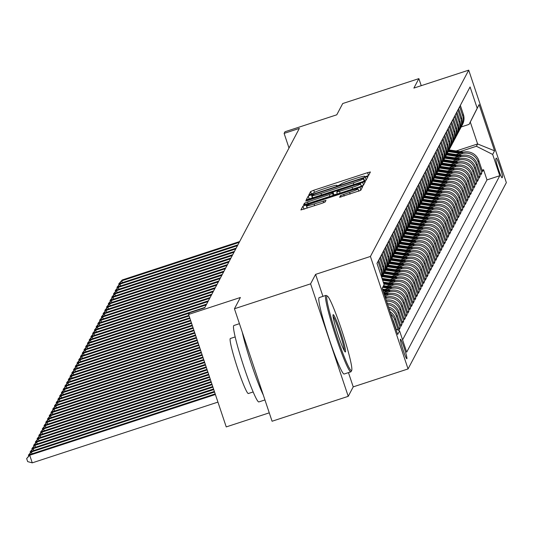 <?xml version="1.0" encoding="UTF-8"?>
<svg xmlns="http://www.w3.org/2000/svg" width="533" height="533" viewBox="0 0 533 533"><rect width="100%" height="100%" fill="white"/><g stroke="black" fill="none" stroke-linecap="round" stroke-linejoin="round"><path stroke-width="0.8" d="M366.384 176.336L368.596 175.43L370.408 171.972L367.583 172.652L313.764 190.254L310.606 191.56L308.787 195.005L313.211 193.179A10.1 0.813 -18.5 0 1 323.324 189.015L327.815 187.543A10.1 0.813 -18.5 0 1 336.849 185.371A10.1 0.813 -18.5 0 1 336.836 185.451L336.596 185.91L338.575 185.437L341.02 184.078A10.1 0.813 -18.5 0 1 351.134 179.914L355.618 178.448A10.1 0.813 -18.5 0 1 364.652 176.276A10.1 0.813 -18.5 0 1 364.639 176.35L364.405 176.816L366.384 176.336M406.906 358.702A10.294 0.859 71.9 0 0 404.334 348.309A10.294 0.859 71.9 0 0 400.45 339.188A10.294 0.859 71.9 0 0 400.39 339.241A10.294 0.859 71.9 0 0 402.961 349.635A10.294 0.859 71.9 0 0 406.846 358.756A10.294 0.859 71.9 0 0 406.906 358.702M339.634 197.257L360.714 190.361L362.726 186.523L359.908 187.203L302.924 206.111L300.912 209.949L321.972 203.3L325.13 202L325.996 200.348L314.13 203.986A8.448 0.68 -18.5 0 1 306.575 205.798A8.448 0.68 -18.5 0 1 315.043 202.254L350.474 190.667A8.448 0.68 -18.5 0 1 358.023 188.849A8.448 0.68 -18.5 0 1 349.561 192.393L340.494 195.624L339.648 197.297M421.237 85.68L418.871 78.624L342.719 103.535L336.769 114.808L284.988 131.751L284.116 133.397L299.346 128.413L204.699 307.794L189.468 312.778L188.602 314.423L226.239 426.913L269.265 412.842M322.945 296.368L315.589 274.382L310.592 283.849L234.44 308.76L240.39 297.487L188.602 314.423M315.589 274.382L370.422 256.446L468.714 70.149L506.35 182.639L408.058 368.936L370.422 256.446M418.871 78.624L413.881 88.085L468.714 70.149M362.853 181.613L366.018 180.314L368.03 176.503L365.205 177.156L311.385 194.765L308.227 196.064L306.209 199.902L362.853 181.613M365.378 181.526L363.366 185.337L360.201 186.637L303.557 204.925L304.423 203.266L307.588 201.967L332.572 193.526L333.145 192.42L330.327 193.099L307.601 200.535L305.622 201.008L307.841 200.082L365.378 181.526M310.592 283.849L348.236 396.332L272.077 421.243L234.44 308.76M390.862 314.15A12.865 12.779 27.8 0 1 394.766 319.907L395.466 318.587L399.177 329.68L400.216 327.708L398.684 328.208M389.043 308.727A12.865 12.779 27.8 0 1 396.505 316.615L397.198 315.296L400.916 326.389L401.955 324.417L400.423 324.917M387.671 304.623A12.865 12.779 27.8 0 1 398.244 313.317L398.937 312.005L402.648 323.098L403.694 321.126L402.155 321.626M386.552 301.272A12.865 12.779 27.8 0 1 399.977 310.026L400.676 308.714L404.387 319.807L405.426 317.835L403.894 318.334M385.625 298.507A12.865 12.779 27.8 0 1 401.715 306.735L402.408 305.422L406.119 316.515L407.165 314.543L405.633 315.043M384.806 296.055L387.198 295.269A12.865 12.779 27.8 0 1 403.454 303.444L404.147 302.131L407.858 313.224L408.904 311.252L407.365 311.752M385.466 293.117L388.937 291.977A12.865 12.779 27.8 0 1 405.187 300.152L405.886 298.84L409.597 309.933L410.637 307.961L409.104 308.46M387.205 289.825L390.669 288.686A12.865 12.779 27.8 0 1 406.926 296.861L407.618 295.549L411.329 306.642L412.375 304.669L410.836 305.169M388.937 286.534L392.408 285.395A12.865 12.779 27.8 0 1 408.664 293.57L409.357 292.257L413.068 303.35L414.114 301.378L412.575 301.878M390.676 283.243L394.147 282.104A12.865 12.779 27.8 0 1 410.397 290.278L411.09 288.966L414.807 300.059L415.847 298.087L414.314 298.587M392.415 279.945L395.879 278.812A12.865 12.779 27.8 0 1 412.136 286.987L412.828 285.675L416.54 296.768L417.586 294.796L416.046 295.295M394.147 276.654L397.618 275.521A12.865 12.779 27.8 0 1 413.875 283.696L414.567 282.383L418.278 293.476L419.318 291.504L417.785 292.004M395.886 273.362L399.357 272.23A12.865 12.779 27.8 0 1 415.607 280.405L416.3 279.092L420.017 290.185L421.057 288.213L419.524 288.713M397.625 270.071L401.089 268.938A12.865 12.779 27.8 0 1 417.346 277.113L418.039 275.801L421.75 286.894L422.796 284.922L421.257 285.421M399.357 266.78L402.828 265.647A12.865 12.779 27.8 0 1 419.078 273.822L419.777 272.503L423.488 283.603L424.528 281.631L422.995 282.13M401.096 263.489L404.567 262.356A12.865 12.779 27.8 0 1 420.817 270.531L421.51 269.212L425.227 280.311L426.267 278.339L424.734 278.839M402.835 260.197L406.299 259.065A12.865 12.779 27.8 0 1 422.556 267.24L423.249 265.92L426.96 277.02L428.006 275.048L426.467 275.548M404.567 256.906L408.038 255.773A12.865 12.779 27.8 0 1 424.288 263.948L424.988 262.629L428.699 273.729L429.738 271.757L428.206 272.256M406.306 253.615L409.777 252.482A12.865 12.779 27.8 0 1 426.027 260.657L426.72 259.338L430.437 270.438L431.477 268.465L429.944 268.965M408.045 250.323L411.509 249.191A12.865 12.779 27.8 0 1 427.766 257.366L428.459 256.047L432.17 267.146L433.216 265.168L431.677 265.674M409.777 247.032L413.248 245.9A12.865 12.779 27.8 0 1 429.498 254.074L430.198 252.755L433.909 263.855L434.948 261.876L433.416 262.383M411.516 243.741L414.987 242.608A12.865 12.779 27.8 0 1 431.237 250.783L431.93 249.464L435.648 260.564L436.687 258.585L435.155 259.091M413.255 240.45L416.719 239.317A12.865 12.779 27.8 0 1 432.976 247.492L433.669 246.173L437.38 257.272L438.426 255.294L436.887 255.8M414.987 237.158L418.458 236.026A12.865 12.779 27.8 0 1 434.708 244.201L435.408 242.881L439.119 253.981L440.158 252.002L438.626 252.509M416.726 233.867L420.191 232.734A12.865 12.779 27.8 0 1 436.447 240.909L437.14 239.59L440.858 250.69L441.897 248.711L440.365 249.217M418.465 230.576L421.929 229.443A12.865 12.779 27.8 0 1 438.186 237.618L438.879 236.299L442.59 247.399L443.636 245.42L442.097 245.926M420.197 227.285L423.668 226.152A12.865 12.779 27.8 0 1 439.918 234.327L440.618 233.008L444.329 244.107L445.368 242.129L443.836 242.635M421.936 223.993L425.401 222.861A12.865 12.779 27.8 0 1 441.657 231.036L442.35 229.716L446.068 240.816L447.107 238.837L445.575 239.344M423.675 220.702L427.14 219.569A12.865 12.779 27.8 0 1 443.396 227.744L444.089 226.425L447.8 237.525L448.846 235.546L447.307 236.052M425.407 217.411L428.878 216.278A12.865 12.779 27.8 0 1 445.128 224.453L445.828 223.134L449.539 234.234L450.578 232.255L449.046 232.761M427.146 214.119L430.611 212.987A12.865 12.779 27.8 0 1 446.867 221.162L447.56 219.843L451.278 230.942L452.317 228.963L450.785 229.47M428.885 210.828L432.35 209.696A12.865 12.779 27.8 0 1 448.606 217.87L449.299 216.551L453.01 227.651L454.056 225.672L452.517 226.172M430.617 207.537L434.089 206.404A12.865 12.779 27.8 0 1 450.338 214.579L451.038 213.26L454.749 224.36L455.788 222.381L454.256 222.881M432.356 204.246L435.821 203.113A12.865 12.779 27.8 0 1 452.077 211.288L452.77 209.969L456.488 221.062L457.527 219.09L455.995 219.589M434.095 200.954L437.56 199.815A12.865 12.779 27.8 0 1 453.816 207.99L454.509 206.677L458.22 217.77L459.266 215.798L457.727 216.298M435.827 197.663L439.299 196.524A12.865 12.779 27.8 0 1 455.548 204.699L456.248 203.386L459.959 214.479L460.998 212.507L459.466 213.007M437.566 194.372L441.031 193.232A12.865 12.779 27.8 0 1 457.287 201.407L457.98 200.095L461.691 211.188L462.737 209.216L461.205 209.716M439.305 191.081L442.77 189.941A12.865 12.779 27.8 0 1 459.026 198.116L459.719 196.804L463.43 207.897L464.476 205.925L462.937 206.424M441.038 187.789L444.509 186.65A12.865 12.779 27.8 0 1 460.759 194.825L461.458 193.512L465.169 204.605L466.208 202.633L464.676 203.133M442.776 184.498L446.241 183.359A12.865 12.779 27.8 0 1 462.497 191.534L463.19 190.221L466.901 201.314L467.947 199.342L466.415 199.842M444.509 181.207L447.98 180.067A12.865 12.779 27.8 0 1 464.236 188.242L464.929 186.93L468.64 198.023L469.686 196.051L468.147 196.55M446.248 177.915L449.719 176.776A12.865 12.779 27.8 0 1 465.969 184.951L466.661 183.638L470.379 194.732L471.419 192.759L469.886 193.259M447.986 174.624L451.451 173.485A12.865 12.779 27.8 0 1 467.707 181.66L468.4 180.347L472.111 191.44L473.157 189.468L471.618 189.968M449.719 171.326L453.19 170.194A12.865 12.779 27.8 0 1 469.446 178.368L470.139 177.056L473.85 188.149L474.89 186.177L473.357 186.677M451.458 168.035L454.929 166.902A12.865 12.779 27.8 0 1 471.179 175.077L471.872 173.765L475.589 184.858L476.629 182.886L475.096 183.385M453.197 164.744L456.661 163.611A12.865 12.779 27.8 0 1 472.918 171.786L473.61 170.473L477.321 181.566L478.368 179.594L476.828 180.094M454.929 161.452L458.4 160.32A12.865 12.779 27.8 0 1 474.656 168.495L475.349 167.182L479.06 178.275L480.1 176.303L478.567 176.803M456.668 158.161L460.139 157.028A12.865 12.779 27.8 0 1 476.389 165.203L477.082 163.884L480.799 174.984L481.839 173.012L478.128 161.912A12.865 12.779 -152.2 0 0 461.871 153.737L458.407 154.87M480.306 173.511L481.839 173.012M402.408 305.422A12.865 12.779 -152.2 0 0 386.159 297.247L385.299 297.527M404.147 302.131A12.865 12.779 -152.2 0 0 387.891 293.956L384.48 295.069M405.886 298.84A12.865 12.779 -152.2 0 0 389.63 290.665L383.653 292.617M407.618 295.549A12.865 12.779 -152.2 0 0 391.369 287.374L384.919 289.479M409.357 292.257A12.865 12.779 -152.2 0 0 393.101 284.082L386.652 286.188M411.09 288.966A12.865 12.779 -152.2 0 0 394.84 280.791L388.39 282.896M412.828 285.675A12.865 12.779 -152.2 0 0 396.579 277.5L390.129 279.605M414.567 282.383A12.865 12.779 -152.2 0 0 398.311 274.209L391.862 276.314M416.3 279.092A12.865 12.779 -152.2 0 0 400.05 270.917L393.601 273.023M418.039 275.801A12.865 12.779 -152.2 0 0 401.789 267.626L395.339 269.731M419.777 272.503A12.865 12.779 -152.2 0 0 403.521 264.328L397.072 266.44M421.51 269.212A12.865 12.779 -152.2 0 0 405.26 261.037L398.811 263.149M423.249 265.92A12.865 12.779 -152.2 0 0 406.992 257.745L400.55 259.857M424.988 262.629A12.865 12.779 -152.2 0 0 408.731 254.454L402.282 256.566M426.72 259.338A12.865 12.779 -152.2 0 0 410.47 251.163L404.021 253.275M428.459 256.047A12.865 12.779 -152.2 0 0 412.202 247.872L405.76 249.984M430.198 252.755A12.865 12.779 -152.2 0 0 413.941 244.58L407.492 246.692M431.93 249.464A12.865 12.779 -152.2 0 0 415.68 241.289L409.231 243.401M433.669 246.173A12.865 12.779 -152.2 0 0 417.412 237.998L410.97 240.11M435.408 242.881A12.865 12.779 -152.2 0 0 419.151 234.707L412.702 236.819M437.14 239.59A12.865 12.779 -152.2 0 0 420.89 231.415L414.441 233.527M438.879 236.299A12.865 12.779 -152.2 0 0 422.622 228.124L416.18 230.236M440.618 233.008A12.865 12.779 -152.2 0 0 424.361 224.833L417.912 226.945M442.35 229.716A12.865 12.779 -152.2 0 0 426.1 221.541L419.651 223.653M444.089 226.425A12.865 12.779 -152.2 0 0 427.832 218.25L421.39 220.362M445.828 223.134A12.865 12.779 -152.2 0 0 429.571 214.959L423.122 217.071M447.56 219.843A12.865 12.779 -152.2 0 0 431.31 211.668L424.861 213.78M449.299 216.551A12.865 12.779 -152.2 0 0 433.043 208.376L426.6 210.488M451.038 213.26A12.865 12.779 -152.2 0 0 434.781 205.085L428.332 207.197M452.77 209.969A12.865 12.779 -152.2 0 0 436.52 201.794L430.071 203.906M454.509 206.677A12.865 12.779 -152.2 0 0 438.253 198.503L431.803 200.608M456.248 203.386A12.865 12.779 -152.2 0 0 439.991 195.211L433.542 197.317M457.98 200.095A12.865 12.779 -152.2 0 0 441.73 191.92L435.281 194.025M459.719 196.804A12.865 12.779 -152.2 0 0 443.463 188.629L437.013 190.734M461.458 193.512A12.865 12.779 -152.2 0 0 445.202 185.337L438.752 187.443M463.19 190.221A12.865 12.779 -152.2 0 0 446.94 182.046L440.491 184.151M464.929 186.93A12.865 12.779 -152.2 0 0 448.673 178.755L442.223 180.86M466.661 183.638A12.865 12.779 -152.2 0 0 450.412 175.464L443.962 177.569M468.4 180.347A12.865 12.779 -152.2 0 0 452.151 172.172L445.701 174.278M470.139 177.056A12.865 12.779 -152.2 0 0 453.883 168.881L447.434 170.986M471.872 173.765A12.865 12.779 -152.2 0 0 455.622 165.59L449.172 167.695M473.61 170.473A12.865 12.779 -152.2 0 0 457.361 162.298L450.911 164.404M475.349 167.182A12.865 12.779 -152.2 0 0 459.093 159.007L452.644 161.113M477.082 163.884A12.865 12.779 -152.2 0 0 460.832 155.709L454.382 157.821M496.203 158.154L495.817 158.881A9.967 0.833 71.9 0 0 498.308 168.941A9.967 0.833 71.9 0 0 502.073 177.782A9.967 0.833 71.9 0 0 502.126 177.729L502.506 177.003A9.967 0.833 71.9 0 0 500.021 166.936A9.967 0.833 71.9 0 0 496.256 158.101A9.967 0.833 71.9 0 0 496.203 158.154M395.819 328.974L399.577 330.86L406.692 352.14L499.781 175.717L492.659 154.437L476.402 146.262L460.139 151.579M399.577 330.86L397.665 334.477L382.201 288.266L384.113 284.649L376.991 263.369L470.073 86.946L477.195 108.226L479.107 104.601L494.571 150.812L492.659 154.437M402.588 339.861L486.982 179.901L483.578 169.721L482.532 171.693L478.821 160.593A12.865 12.779 -152.2 0 0 462.571 152.418L456.121 154.53M461.292 126.654A12.865 12.779 -152.2 0 0 462.664 115.701L459.653 106.7M461.858 125.688L462.551 124.376A12.865 12.779 -152.2 0 0 463.357 114.382L460.345 105.381M378.03 261.397L381.042 270.398A12.865 12.779 27.8 0 1 381.488 276.8M381.675 277.367A12.865 12.779 -152.2 0 0 381.735 269.085L378.723 260.077M379.769 258.105L382.781 267.106A12.865 12.779 27.8 0 1 381.735 277.533M381.974 277.1L382.667 275.781A12.865 12.779 -152.2 0 0 383.474 265.794L380.462 256.786M381.501 254.814L384.52 263.815A12.865 12.779 27.8 0 1 383.147 274.775M383.707 273.809L384.406 272.49A12.865 12.779 -152.2 0 0 385.212 262.502L382.201 253.495M383.24 251.523L386.252 260.524A12.865 12.779 27.8 0 1 384.879 271.477M385.446 270.517L386.139 269.198A12.865 12.779 -152.2 0 0 386.945 259.211L383.933 250.204M384.979 248.231L387.991 257.232A12.865 12.779 27.8 0 1 386.618 268.186M387.185 267.226L387.877 265.907A12.865 12.779 -152.2 0 0 388.684 255.92L385.672 246.912M386.711 244.94L389.723 253.941A12.865 12.779 27.8 0 1 388.357 264.894M388.917 263.935L389.616 262.616A12.865 12.779 -152.2 0 0 390.423 252.629L387.411 243.621M388.45 241.649L391.462 250.65A12.865 12.779 27.8 0 1 390.089 261.603M390.656 260.644L391.349 259.324A12.865 12.779 -152.2 0 0 392.155 249.337L389.143 240.33M390.189 238.358L393.201 247.359A12.865 12.779 27.8 0 1 391.828 258.312M392.395 257.352L393.087 256.033A12.865 12.779 -152.2 0 0 393.894 246.046L390.882 237.038M391.922 235.066L394.933 244.067A12.865 12.779 27.8 0 1 393.567 255.021M394.127 254.061L394.826 252.742A12.865 12.779 -152.2 0 0 395.633 242.755L392.621 233.747M393.66 231.775L396.672 240.776A12.865 12.779 27.8 0 1 395.299 251.729M395.866 250.77L396.559 249.451A12.865 12.779 -152.2 0 0 397.365 239.464L394.353 230.456M395.399 228.484L398.411 237.485A12.865 12.779 27.8 0 1 397.038 248.438M397.605 247.479L398.298 246.159A12.865 12.779 -152.2 0 0 399.104 236.172L396.092 227.165M397.132 225.192L400.143 234.194A12.865 12.779 27.8 0 1 398.777 245.147M399.337 244.181L400.036 242.868A12.865 12.779 -152.2 0 0 400.843 232.881L397.831 223.873M398.871 221.901L401.882 230.902A12.865 12.779 27.8 0 1 400.51 241.855M401.076 240.889L401.769 239.577A12.865 12.779 -152.2 0 0 402.575 229.583L399.563 220.582M400.609 218.61L403.621 227.611A12.865 12.779 27.8 0 1 402.248 238.564M402.815 237.598L403.508 236.286A12.865 12.779 -152.2 0 0 404.314 226.292L401.302 217.291M402.342 215.319L405.353 224.32A12.865 12.779 27.8 0 1 403.987 235.273M404.547 234.307L405.247 232.994A12.865 12.779 -152.2 0 0 406.053 223.001L403.035 213.999M404.081 212.027L407.092 221.028A12.865 12.779 27.8 0 1 405.72 231.982M406.286 231.016L406.979 229.703A12.865 12.779 -152.2 0 0 407.785 219.709L404.774 210.708M405.82 208.736L408.831 217.737A12.865 12.779 27.8 0 1 407.459 228.69M408.025 227.724L408.718 226.412A12.865 12.779 -152.2 0 0 409.524 216.418L406.512 207.417M407.552 205.445L410.563 214.446A12.865 12.779 27.8 0 1 409.197 225.399M409.757 224.433L410.457 223.12A12.865 12.779 -152.2 0 0 411.263 213.127L408.245 204.126M409.291 202.147L412.302 211.155A12.865 12.779 27.8 0 1 410.93 222.108M411.496 221.142L412.189 219.829A12.865 12.779 -152.2 0 0 412.995 209.835L409.984 200.834M411.023 198.856L414.041 207.863A12.865 12.779 27.8 0 1 412.669 218.816M413.235 217.85L413.928 216.538A12.865 12.779 -152.2 0 0 414.734 206.544L411.723 197.543M412.762 195.564L415.773 204.572A12.865 12.779 27.8 0 1 414.408 215.525M414.967 214.559L415.667 213.247A12.865 12.779 -152.2 0 0 416.473 203.253L413.455 194.252M414.501 192.273L417.512 201.281A12.865 12.779 27.8 0 1 416.14 212.234M416.706 211.268L417.399 209.955A12.865 12.779 -152.2 0 0 418.205 199.962L415.194 190.961M416.233 188.982L419.251 197.99A12.865 12.779 27.8 0 1 417.879 208.943M418.445 207.977L419.138 206.664A12.865 12.779 -152.2 0 0 419.944 196.67L416.933 187.669M417.972 185.691L420.983 194.698A12.865 12.779 27.8 0 1 419.618 205.651M420.177 204.685L420.877 203.366A12.865 12.779 -152.2 0 0 421.683 193.379L418.665 184.378M419.711 182.399L422.722 191.407A12.865 12.779 27.8 0 1 421.35 202.36M421.916 201.394L422.609 200.075A12.865 12.779 -152.2 0 0 423.415 190.088L420.404 181.087M421.443 179.108L424.461 188.116A12.865 12.779 27.8 0 1 423.089 199.069M423.655 198.103L424.348 196.784A12.865 12.779 -152.2 0 0 425.154 186.797L422.143 177.795M423.182 175.817L426.193 184.824A12.865 12.779 27.8 0 1 424.828 195.778M425.387 194.811L426.08 193.492A12.865 12.779 -152.2 0 0 426.893 183.505L423.875 174.504M424.921 172.525L427.932 181.533A12.865 12.779 27.8 0 1 426.56 192.486M427.126 191.52L427.819 190.201A12.865 12.779 -152.2 0 0 428.625 180.214L425.614 171.213M426.653 169.234L429.671 178.242A12.865 12.779 27.8 0 1 428.299 189.195M428.865 188.229L429.558 186.91A12.865 12.779 -152.2 0 0 430.364 176.923L427.353 167.922M428.392 165.943L431.404 174.951A12.865 12.779 27.8 0 1 430.031 185.904M430.597 184.938L431.29 183.619A12.865 12.779 -152.2 0 0 432.103 173.631L429.085 164.63M430.131 162.652L433.142 171.659A12.865 12.779 27.8 0 1 431.77 182.612M432.336 181.646L433.029 180.327A12.865 12.779 -152.2 0 0 433.835 170.34L430.824 161.339M431.863 159.36L434.881 168.368A12.865 12.779 27.8 0 1 433.509 179.321M434.075 178.355L434.768 177.036A12.865 12.779 -152.2 0 0 435.574 167.049L432.563 158.041M433.602 156.069L436.614 165.077A12.865 12.779 27.8 0 1 435.241 176.03M435.807 175.064L436.5 173.745A12.865 12.779 -152.2 0 0 437.307 163.758L434.295 154.75M435.341 152.778L438.353 161.779A12.865 12.779 27.8 0 1 436.98 172.739M437.546 171.773L438.239 170.453A12.865 12.779 -152.2 0 0 439.045 160.466L436.034 151.459M437.073 149.487L440.091 158.488A12.865 12.779 27.8 0 1 438.719 169.447M439.279 168.481L439.978 167.162A12.865 12.779 -152.2 0 0 440.784 157.175L437.773 148.167M438.812 146.195L441.824 155.196A12.865 12.779 27.8 0 1 440.451 166.156M441.018 165.19L441.71 163.871A12.865 12.779 -152.2 0 0 442.517 153.884L439.505 144.876M440.551 142.904L443.563 151.905A12.865 12.779 27.8 0 1 442.19 162.858M442.756 161.899L443.449 160.58A12.865 12.779 -152.2 0 0 444.255 150.592L441.244 141.585M442.283 139.613L445.295 148.614A12.865 12.779 27.8 0 1 443.929 159.567M444.489 158.607L445.188 157.288A12.865 12.779 -152.2 0 0 445.994 147.301L442.983 138.294M444.022 136.321L447.034 145.322A12.865 12.779 27.8 0 1 445.661 156.276M446.228 155.316L446.92 153.997A12.865 12.779 -152.2 0 0 447.727 144.01L444.715 135.002M445.761 133.03L448.773 142.031A12.865 12.779 27.8 0 1 447.4 152.984M447.967 152.025L448.659 150.706A12.865 12.779 -152.2 0 0 449.466 140.719L446.454 131.711M447.493 129.739L450.505 138.74A12.865 12.779 27.8 0 1 449.139 149.693M449.699 148.734L450.398 147.414A12.865 12.779 -152.2 0 0 451.204 137.427L448.193 128.42M449.232 126.448L452.244 135.449A12.865 12.779 27.8 0 1 450.871 146.402M451.438 145.442L452.131 144.123A12.865 12.779 -152.2 0 0 452.937 134.136L449.925 125.128M450.971 123.156L453.983 132.157A12.865 12.779 27.8 0 1 452.61 143.111M453.177 142.151L453.869 140.832A12.865 12.779 -152.2 0 0 454.676 130.845L451.664 121.837M452.704 119.865L455.715 128.866A12.865 12.779 27.8 0 1 454.349 139.819M454.909 138.853L455.608 137.541A12.865 12.779 -152.2 0 0 456.415 127.554L453.403 118.546M454.442 116.574L457.454 125.575A12.865 12.779 27.8 0 1 456.081 136.528M456.648 135.562L457.341 134.249A12.865 12.779 -152.2 0 0 458.147 124.262L455.135 115.255M456.181 113.282L459.193 122.284A12.865 12.779 27.8 0 1 457.82 133.237M458.387 132.271L459.08 130.958A12.865 12.779 -152.2 0 0 459.886 120.964L456.874 111.963M457.914 109.991L460.925 118.992A12.865 12.779 27.8 0 1 459.559 129.945M460.119 128.979L460.818 127.667A12.865 12.779 -152.2 0 0 461.625 117.673L458.607 108.672M476.389 165.203L480.1 176.303M474.656 168.495L478.368 179.594M472.918 171.786L476.629 182.886M471.179 175.077L474.89 186.177M469.446 178.368L473.157 189.468M467.707 181.66L471.419 192.759M465.969 184.951L469.686 196.051M464.236 188.242L467.947 199.342M462.497 191.534L466.208 202.633M460.759 194.825L464.476 205.925M459.026 198.116L462.737 209.216M457.287 201.407L460.998 212.507M455.548 204.699L459.266 215.798M453.816 207.99L457.527 219.09M452.077 211.288L455.788 222.381M450.338 214.579L454.056 225.672M448.606 217.87L452.317 228.963M446.867 221.162L450.578 232.255M445.128 224.453L448.846 235.546M443.396 227.744L447.107 238.837M441.657 231.036L445.368 242.129M439.918 234.327L443.636 245.42M438.186 237.618L441.897 248.711M436.447 240.909L440.158 252.002M434.708 244.201L438.426 255.294M432.976 247.492L436.687 258.585M431.237 250.783L434.948 261.876M429.498 254.074L433.216 265.168M427.766 257.366L431.477 268.465M426.027 260.657L429.738 271.757M424.288 263.948L428.006 275.048M422.556 267.24L426.267 278.339M420.817 270.531L424.528 281.631M419.078 273.822L422.796 284.922M417.346 277.113L421.057 288.213M415.607 280.405L419.318 291.504M413.875 283.696L417.586 294.796M412.136 286.987L415.847 298.087M410.397 290.278L414.114 301.378M408.664 293.57L412.375 304.669M406.926 296.861L410.637 307.961M405.187 300.152L408.904 311.252M403.454 303.444L407.165 314.543M401.715 306.735L405.426 317.835M399.977 310.026L403.694 321.126M398.244 313.317L401.955 324.417M396.505 316.615L400.216 327.708M394.766 319.907L398.204 330.167M396.159 329.141L393.727 321.879A12.865 12.779 -152.2 0 0 392.654 319.5M476.402 146.262L477.621 143.957L470.293 122.07L469.08 124.369L477.195 108.226M456.141 150.986L477.621 143.957L494.571 150.812M461.158 126.961L469.08 124.369M348.236 396.332L353.226 386.871L408.058 368.936M284.116 133.397L289.006 148.007M482.039 170.22L483.578 169.721M486.982 179.901L499.781 175.717M400.676 308.714A12.865 12.779 -152.2 0 0 386.159 300.099M398.937 312.005A12.865 12.779 -152.2 0 0 387.198 303.204M397.198 315.296A12.865 12.779 -152.2 0 0 388.457 306.975M395.466 318.587A12.865 12.779 -152.2 0 0 390.056 311.738M384.113 284.649L382.241 288.38M470.293 122.07L479.107 104.601M353.226 386.871L348.455 372.62M312.678 197.716L309.213 199.162M366.044 180.254L364.505 180.76M364.592 181L363.653 178.209L361.68 178.688L314.437 194.139L311.978 195.518A10.1 0.813 -18.5 0 0 311.965 195.591A10.1 0.813 -18.5 0 0 320.999 193.426L353.292 182.859A10.1 0.813 -18.5 0 0 363.406 178.695L363.653 178.229L364.585 181M333.978 194.905L337.302 193.812M361.234 185.984L363.393 185.277M352.06 187.416A8.448 0.68 -18.5 0 0 360.528 183.872A8.448 0.68 -18.5 0 0 352.973 185.691L340.494 189.775L337.329 191.074L336.756 192.16L352.06 187.416L352.633 189.115M307.248 207.803L303.91 209.209M360.748 190.301L358.729 190.961M463.683 152.112L449.039 149.92M459.846 153.311L448.2 151.572M462.158 152.558L448.739 150.553M448.533 150.946L461.258 152.851M239.65 241.556L122.19 279.978L121.757 280.804L239.217 242.375M118.972 284.975L118.866 283.803L122.19 279.978M118.692 284.129L121.757 280.804L122.377 282.643M351.7 370.408A39.235 3.271 71.9 0 0 351.707 370.395A39.235 3.271 71.9 0 0 342.399 332.306A39.235 3.271 71.9 0 0 327.389 296.075A39.235 3.271 71.9 0 0 326.876 296.228A39.235 3.271 71.9 0 0 337.169 337.336A39.235 3.271 71.9 0 0 351.7 370.408L351.094 371.608A40.202 3.351 -108.1 0 1 351.087 371.621A40.202 3.351 -108.1 0 1 350.874 371.827A40.202 3.351 -108.1 0 1 335.69 336.196A40.202 3.351 -108.1 0 1 325.656 295.615A40.202 3.351 -108.1 0 1 325.876 295.409A40.202 3.351 -108.1 0 1 326.183 295.455L327.389 296.075M345.491 351.867A19.621 1.639 -108.1 0 1 345.237 351.947A19.621 1.639 -108.1 0 1 337.729 333.831A19.621 1.639 -108.1 0 1 333.078 314.783A19.621 1.639 -108.1 0 1 333.078 314.776A19.621 1.639 -108.1 0 1 340.347 331.313A19.621 1.639 -108.1 0 1 345.491 351.867M264.948 399.937L258.878 401.922A40.202 3.351 -108.1 0 1 243.694 366.291A40.202 3.351 -108.1 0 1 233.661 325.71A40.202 3.351 -108.1 0 1 233.88 325.503L239.437 323.684M248.525 393.367A28.949 2.412 -108.1 0 1 248.371 393.514A28.949 2.412 -108.1 0 1 237.438 367.863A28.949 2.412 -108.1 0 1 230.216 338.642A28.949 2.412 -108.1 0 1 230.369 338.495L235.166 336.923M350.874 371.827L344.171 374.019A40.202 3.351 -108.1 0 1 328.988 338.395A40.202 3.351 -108.1 0 1 318.954 297.807A40.202 3.351 -108.1 0 1 319.174 297.601L325.876 295.409M344.358 350.794A18.655 1.559 71.9 0 0 339.854 333.138A18.655 1.559 71.9 0 0 333.052 316.229M263.275 394.933A40.202 3.351 -108.1 0 1 242.268 332.152M461.951 155.403L447.3 153.211M458.107 156.602L446.467 154.863M460.419 155.849L447 153.844M446.794 154.237L459.526 156.142M237.918 244.847L120.458 283.27L120.018 284.096L237.478 245.673M117.233 288.266L117.127 287.094L120.458 283.27M116.954 287.42L120.018 284.096L120.638 285.935M460.212 158.694L445.568 156.502M456.375 159.893L444.729 158.154M458.68 159.14L445.268 157.135M445.062 157.528L457.787 159.434M236.179 248.138L118.719 286.561L118.286 287.387L235.746 248.964M115.501 291.558L115.394 290.385L118.719 286.561M115.215 290.712L118.286 287.387L118.899 289.226M458.473 161.985L443.829 159.793M454.636 163.185L442.996 161.446M456.948 162.432L443.529 160.426M443.323 160.819L456.048 162.725M234.44 251.429L116.98 289.852L116.547 290.678L234.007 252.256M113.762 294.849L113.656 293.676L116.98 289.852M113.482 294.003L116.547 290.678L117.167 292.517M456.741 165.277L442.09 163.085M452.897 166.476L441.257 164.737M455.209 165.723L441.79 163.718M441.584 164.111L454.316 166.016M232.708 254.721L115.248 293.143L114.808 293.969L232.268 255.547M112.03 298.14L111.917 296.968L115.248 293.143M111.743 297.294L114.808 293.969L115.428 295.808M455.002 168.568L440.358 166.376M451.165 169.767L439.518 168.028M453.47 169.014L440.058 167.009M439.852 167.402L452.577 169.307M230.969 258.012L113.509 296.435L113.076 297.261L230.536 258.838M110.291 301.431L110.184 300.259L113.509 296.435M110.011 300.585L113.076 297.261L113.689 299.1M453.263 171.859L438.619 169.667M449.426 173.058L437.786 171.32M451.737 172.306L438.319 170.3M438.113 170.693L450.838 172.599M229.23 261.303L111.77 299.726L111.337 300.552L228.797 262.129M108.552 304.723L108.446 303.55L111.77 299.726M108.272 303.877L111.337 300.552L111.957 302.391M451.531 175.15L436.887 172.959M447.687 176.35L436.047 174.611M449.999 175.597L436.58 173.591M436.374 173.985L449.106 175.89M227.498 264.595L110.038 303.017L109.605 303.843L227.065 265.421M106.82 308.014L106.707 306.841L110.038 303.017M106.533 307.168L109.605 303.843L110.218 305.682M449.792 178.442L435.148 176.25M445.954 179.641L434.308 177.902M448.26 178.888L434.848 176.883M434.642 177.276L447.367 179.181M225.759 267.886L108.299 306.308L107.866 307.135L225.326 268.712M105.081 311.305L104.974 310.133L108.299 306.308M104.801 310.466L107.866 307.135L108.479 308.973M448.06 181.733L433.409 179.541M444.216 182.932L432.576 181.193M446.527 182.179L433.109 180.174M432.903 180.567L445.628 182.473M224.02 271.177L106.56 309.6L106.127 310.426L223.587 272.003M103.342 314.597L103.235 313.424L106.56 309.6M103.062 313.757L106.127 310.426L106.747 312.265M446.321 185.024L431.677 182.839M442.477 186.224L430.837 184.485M444.788 185.471L431.377 183.465M431.164 183.858L443.896 185.764M222.288 274.468L104.828 312.891L104.395 313.717L221.855 275.294M101.61 317.888L101.497 316.715L104.828 312.891M101.323 317.048L104.395 313.717L105.008 315.556M444.582 188.316L429.938 186.13M440.744 189.515L429.098 187.776M443.05 188.762L429.638 186.757M429.431 187.15L442.157 189.055M220.549 277.76L103.089 316.182L102.656 317.008L220.116 278.586M99.871 321.179L99.764 320.007L103.089 316.182M99.591 320.34L102.656 317.008L103.269 318.847M442.85 191.607L428.199 189.422M439.005 192.813L427.366 191.067M441.317 192.053L427.899 190.048M427.693 190.441L440.418 192.346M218.81 281.051L101.35 319.48L100.917 320.3L218.377 281.877M98.132 324.47L98.025 323.298L101.35 319.48M97.852 323.631L100.917 320.3L101.537 322.139M441.111 194.898L426.467 192.713M437.267 196.104L425.627 194.358M439.578 195.344L426.167 193.339M425.954 193.732L438.686 195.638M217.078 284.342L99.618 322.771L99.185 323.591L216.645 285.168M96.4 327.762L96.286 326.589L99.618 322.771M96.113 326.922L99.185 323.591L99.798 325.43M439.372 198.189L424.728 196.004M435.534 199.395L423.888 197.65M437.84 198.636L424.428 196.63M424.221 197.03L436.947 198.929M215.339 287.633L97.879 326.063L97.446 326.882L214.906 288.46M94.661 331.053L94.554 329.88L97.879 326.063M94.381 330.213L97.446 326.882L98.059 328.721M437.64 201.481L422.989 199.295M433.795 202.687L422.156 200.941M436.107 201.927L422.689 199.922M422.482 200.321L435.208 202.22M213.6 290.925L96.14 329.354L95.707 330.174L213.167 291.751M92.922 334.344L92.815 333.172L96.14 329.354M92.642 333.505L95.707 330.174L96.326 332.012M435.901 204.772L421.257 202.587M432.056 205.978L420.417 204.232M434.368 205.218L420.957 203.213M420.744 203.613L433.476 205.511M211.868 294.216L94.408 332.645L93.975 333.465L211.434 295.042M91.19 337.636L91.076 336.463L94.408 332.645M90.903 336.796L93.975 333.465L94.588 335.304M434.162 208.063L419.518 205.878M430.324 209.269L418.678 207.524M432.629 208.51L419.218 206.504M419.011 206.904L431.737 208.803M210.129 297.507L92.669 335.937L92.236 336.756L209.696 298.333M89.451 340.927L89.344 339.754L92.669 335.937M89.171 340.087L92.236 336.756L92.849 338.602M432.43 211.354L417.779 209.169M428.585 212.56L416.946 210.815M430.897 211.801L417.479 209.795M417.272 210.195L430.004 212.094M208.39 300.805L90.93 339.228L90.497 340.047L207.957 301.625M87.712 344.218L87.605 343.045L90.93 339.228M87.432 343.379L90.497 340.047L91.116 341.893M430.691 214.646L416.046 212.46M426.846 215.852L415.207 214.113M429.158 215.092L415.747 213.087M415.54 213.486L428.265 215.385M206.657 304.096L89.198 342.519L88.764 343.339L206.224 304.916M85.98 347.509L85.866 346.337L89.198 342.519M85.693 346.67L88.764 343.339L89.377 345.184M428.952 217.937L414.308 215.752M425.114 219.143L413.468 217.404M427.419 218.383L414.008 216.378M413.801 216.778L426.527 218.677M204.919 307.388L87.459 345.81L87.026 346.63L189.255 313.191M84.241 350.801L84.134 349.628L87.459 345.81M83.961 349.961L87.026 346.63L87.639 348.475M427.219 221.228L412.569 219.043M423.375 222.434L411.736 220.695M425.687 221.675L412.269 219.669M412.062 220.069L424.794 221.968M188.909 315.343L85.72 349.102L85.287 349.921L189.115 315.956M82.502 354.092L82.395 352.926L85.72 349.102M82.222 353.252L85.287 349.921L85.906 351.767M425.481 224.52L410.836 222.334M421.636 225.726L409.997 223.987M423.948 224.966L410.537 222.961M410.33 223.36L423.055 225.259M189.735 317.801L83.987 352.393L83.554 353.212L189.935 318.414M80.769 357.383L80.656 356.217L83.987 352.393M80.483 356.544L83.554 353.212L84.167 355.058M423.742 227.818L409.097 225.626M419.904 229.017L408.258 227.278M422.209 228.257L408.798 226.252M408.591 226.652L421.317 228.55M190.554 320.253L82.249 355.684L81.816 356.504L190.761 320.866M79.031 360.674L78.924 359.509L82.249 355.684M78.751 359.835L81.816 356.504L82.428 358.349M422.009 231.109L407.359 228.917M418.165 232.308L406.526 230.569M420.477 231.549L407.059 229.543M406.852 229.943L419.584 231.842M191.374 322.712L80.516 358.975L80.077 359.795L191.58 323.324M77.292 363.972L77.185 362.8L80.516 358.975M77.012 363.126L80.077 359.795L80.696 361.64M420.27 234.4L405.626 232.208M416.426 235.599L404.787 233.86M418.738 234.84L405.327 232.841M405.12 233.234L417.845 235.133M192.193 325.163L78.777 362.267L78.344 363.086L192.4 325.776M75.559 367.264L75.446 366.091L78.777 362.267M75.273 366.418L78.344 363.086L78.957 364.932M418.532 237.691L403.887 235.499M414.694 238.891L403.048 237.152M416.999 238.138L403.588 236.132M403.381 236.525L416.106 238.424M193.019 327.622L77.038 365.558L76.605 366.378L193.219 328.235M73.82 370.555L73.714 369.382L77.038 365.558M73.541 369.709L76.605 366.378L77.225 368.223M416.799 240.983L402.149 238.791M412.955 242.182L401.316 240.443M415.267 241.429L401.849 239.424M401.642 239.817L414.374 241.716M193.839 330.074L75.306 368.849L74.867 369.669L194.045 330.687M72.082 373.846L71.975 372.674L75.306 368.849M71.802 373L74.867 369.669L75.486 371.514M415.06 244.274L400.416 242.082M411.216 245.473L399.577 243.734M413.528 244.72L400.116 242.715M399.91 243.108L412.635 245.007M194.658 332.525L73.567 372.141L73.134 372.967L194.865 333.145M70.349 377.137L70.236 375.965L73.567 372.141M70.063 376.291L73.134 372.967L73.747 374.806M413.322 247.565L398.677 245.373M409.484 248.764L397.838 247.026M411.789 248.012L398.378 246.006M398.171 246.399L410.896 248.305M195.484 334.984L71.828 375.432L71.395 376.258L195.684 335.597M68.61 380.429L68.504 379.256L71.828 375.432M68.331 379.583L71.395 376.258L72.015 378.097M411.589 250.856L396.938 248.664M407.745 252.056L396.106 250.317M410.057 251.303L396.639 249.297M396.432 249.691L409.164 251.596M196.304 337.436L70.096 378.723L69.656 379.549L196.51 338.049M66.872 383.72L66.765 382.547L70.096 378.723M66.592 382.874L69.656 379.549L70.276 381.388M409.85 254.148L395.206 251.956M406.006 255.347L394.367 253.608M408.318 254.594L394.906 252.589M394.7 252.982L407.425 254.887M197.123 339.894L68.357 382.014L67.924 382.841L197.33 340.507M65.139 387.011L65.033 385.839L68.357 382.014M64.853 386.165L67.924 382.841L68.537 384.679M408.111 257.439L393.467 255.247M404.274 258.638L392.628 256.899M406.586 257.885L393.167 255.88M392.961 256.273L405.686 258.179M197.943 342.346L66.618 385.306L66.185 386.132L198.149 342.959M63.4 390.303L63.294 389.13L66.618 385.306M63.121 389.456L66.185 386.132L66.805 387.971M406.379 260.73L391.728 258.538M402.535 261.93L390.896 260.191M404.847 261.177L391.429 259.171M391.222 259.564L403.954 261.47M198.769 344.804L64.886 388.597L64.446 389.423L198.969 345.417M61.661 393.594L61.555 392.421L64.886 388.597M61.382 392.748L64.446 389.423L65.066 391.262M404.64 264.022L389.996 261.83M400.803 265.221L389.157 263.482M403.108 264.468L389.696 262.463M389.49 262.856L402.215 264.761M199.589 347.256L63.147 391.888L62.714 392.714L199.795 347.869M59.929 396.885L59.823 395.713L63.147 391.888M59.643 396.039L62.714 392.714L63.327 394.553M402.901 267.313L388.257 265.121M399.064 268.512L387.418 266.773M401.376 267.759L387.957 265.754M387.751 266.147L400.476 268.052M200.408 349.708L61.408 395.18L60.975 396.006L200.615 350.328M58.19 400.176L58.084 399.004L61.408 395.18M57.91 399.33L60.975 396.006L61.595 397.845M401.169 270.604L386.518 268.412M397.325 271.803L385.685 270.064M399.637 271.05L386.218 269.045M386.012 269.438L398.744 271.344M201.227 352.166L59.676 398.471L59.236 399.297L201.434 352.779M56.451 403.468L56.345 402.295L59.676 398.471M56.172 402.622L59.236 399.297L59.856 401.136M399.43 273.895L384.786 271.703M395.593 275.095L383.947 273.356M397.898 274.342L384.486 272.336M384.28 272.729L397.005 274.635M202.054 354.618L57.937 401.762L57.504 402.588L202.26 355.231M54.719 406.759L54.613 405.586L57.937 401.762M54.439 405.913L57.504 402.588L58.117 404.427M397.691 277.187L383.047 274.995M393.854 278.386L382.214 276.647M396.166 277.633L382.747 275.628M382.541 276.021L395.266 277.926M202.873 357.077L56.198 405.053L55.765 405.88L203.08 357.69M52.98 410.05L52.874 408.878L56.198 405.053M52.7 409.204L55.765 405.88L56.385 407.718M395.959 280.478L382.021 278.393M392.115 281.677L382.647 280.265M394.427 280.924L382.254 279.105M382.408 279.552L393.534 281.217M203.693 359.528L54.466 408.345L54.033 409.171L203.899 360.141M51.248 413.341L51.135 412.169L54.466 408.345M50.961 412.495L54.033 409.171L54.646 411.01M394.22 283.769L383.274 282.13M390.383 284.968L383.893 284.002M392.688 284.216L383.507 282.843M383.66 283.289L391.795 284.509M204.519 361.987L52.727 411.636L52.294 412.462L204.719 362.6M49.509 416.633L49.402 415.46L52.727 411.636M49.229 415.793L52.294 412.462L52.907 414.301M392.481 287.06L383.567 285.728M388.644 288.26L382.741 287.38M390.955 287.507L383.254 286.354M383.054 286.754L390.056 287.8M205.338 364.439L50.988 414.927L50.555 415.753L205.545 365.052M47.77 419.924L47.664 418.751L50.988 414.927M47.49 419.085L50.555 415.753L51.175 417.592M390.749 290.352L382.487 289.119M386.905 291.551L383.114 290.985M389.217 290.798L382.721 289.825M382.874 290.278L388.324 291.091M206.158 366.897L49.256 418.218L48.823 419.045L206.364 367.51M46.038 423.215L45.925 422.043L49.256 418.218M45.751 422.376L48.823 419.045L49.436 420.883M389.01 293.643L383.733 292.857M385.172 294.842L384.36 294.722M387.478 294.089L383.973 293.563M384.126 294.016L386.585 294.383M206.977 369.349L47.517 421.51L47.084 422.336L207.184 369.962M44.299 426.507L44.192 425.334L47.517 421.51M44.019 425.667L47.084 422.336L47.697 424.175M387.278 296.934L384.986 296.595M385.745 297.381L385.226 297.301M207.803 371.801L45.778 424.801L45.345 425.627L208.003 372.42M42.56 429.798L42.453 428.625L45.778 424.801M42.28 428.958L45.345 425.627L45.965 427.466M208.623 374.259L44.046 428.099L43.613 428.918L208.829 374.872M40.828 433.089L40.715 431.917L44.046 428.099M40.541 432.25L43.613 428.918L44.226 430.757M209.442 376.711L42.307 431.39L41.874 432.21L209.649 377.324M39.089 436.38L38.982 435.208L42.307 431.39M38.809 435.541L41.874 432.21L42.487 434.049M210.262 379.17L40.568 434.681L40.135 435.501L210.468 379.782M37.35 439.672L37.243 438.499L40.568 434.681M37.07 438.832L40.135 435.501L40.755 437.34M211.088 381.621L38.836 437.973L38.403 438.792L211.295 382.234M35.618 442.963L35.504 441.79L38.836 437.973M35.331 442.124L38.403 438.792L39.016 440.631M211.907 384.08L37.097 441.264L36.664 442.084L212.114 384.693M33.879 446.254L33.772 445.082L37.097 441.264M33.599 445.415L36.664 442.084L37.277 443.922M212.727 386.532L35.358 444.555L34.925 445.375L212.934 387.145M32.14 449.546L32.033 448.373L35.358 444.555M31.86 448.706L34.925 445.375L35.544 447.22M213.553 388.983L33.626 447.847L33.193 448.666L213.753 389.603M30.408 452.837L30.294 451.664L33.626 447.847M30.121 451.997L33.193 448.666L33.806 450.512M214.373 391.442L31.887 451.138L31.454 451.957L214.579 392.055M28.669 456.128L28.562 454.955L31.887 451.138M28.389 455.289L31.454 451.957L32.067 453.803M215.192 393.894L30.148 454.429L29.715 455.249L32.26 462.851L217.944 402.109M32.26 462.851L27.669 461.618L26.65 458.58L29.715 455.249L215.399 394.507M26.65 458.58L30.148 454.429M385.572 298.347L386.159 297.247M387.198 295.269L387.891 293.956M388.937 291.977L389.63 290.665M390.669 288.686L391.369 287.374M392.408 285.395L393.101 284.082M394.147 282.104L394.84 280.791M395.879 278.812L396.579 277.5M397.618 275.521L398.311 274.209M399.357 272.23L400.05 270.917M401.089 268.938L401.789 267.626M402.828 265.647L403.521 264.328M404.567 262.356L405.26 261.037M406.299 259.065L406.992 257.745M408.038 255.773L408.731 254.454M409.777 252.482L410.47 251.163M411.509 249.191L412.202 247.872M413.248 245.9L413.941 244.58M414.987 242.608L415.68 241.289M416.719 239.317L417.412 237.998M418.458 236.026L419.151 234.707M420.191 232.734L420.89 231.415M421.929 229.443L422.622 228.124M423.668 226.152L424.361 224.833M425.401 222.861L426.1 221.541M427.14 219.569L427.832 218.25M428.878 216.278L429.571 214.959M430.611 212.987L431.31 211.668M432.35 209.696L433.043 208.376M434.089 206.404L434.781 205.085M435.821 203.113L436.52 201.794M437.56 199.815L438.253 198.503M439.299 196.524L439.991 195.211M441.031 193.232L441.73 191.92M442.77 189.941L443.463 188.629M444.509 186.65L445.202 185.337M446.241 183.359L446.94 182.046M447.98 180.067L448.673 178.755M449.719 176.776L450.412 175.464M451.451 173.485L452.151 172.172M453.19 170.194L453.883 168.881M454.929 166.902L455.622 165.59M456.661 163.611L457.361 162.298M458.4 160.32L459.093 159.007M460.139 157.028L460.832 155.709M461.871 153.737L462.571 152.418M462.664 115.701L463.357 114.382M381.042 270.398L381.735 269.085M382.781 267.106L383.474 265.794M384.52 263.815L385.212 262.502M386.252 260.524L386.945 259.211M387.991 257.232L388.684 255.92M389.723 253.941L390.423 252.629M391.462 250.65L392.155 249.337M393.201 247.359L393.894 246.046M394.933 244.067L395.633 242.755M396.672 240.776L397.365 239.464M398.411 237.485L399.104 236.172M400.143 234.194L400.843 232.881M401.882 230.902L402.575 229.583M403.621 227.611L404.314 226.292M405.353 224.32L406.053 223.001M407.092 221.028L407.785 219.709M408.831 217.737L409.524 216.418M410.563 214.446L411.263 213.127M412.302 211.155L412.995 209.835M414.041 207.863L414.734 206.544M415.773 204.572L416.473 203.253M417.512 201.281L418.205 199.962M419.251 197.99L419.944 196.67M420.983 194.698L421.683 193.379M422.722 191.407L423.415 190.088M424.461 188.116L425.154 186.797M426.193 184.824L426.893 183.505M427.932 181.533L428.625 180.214M429.671 178.242L430.364 176.923M431.404 174.951L432.103 173.631M433.142 171.659L433.835 170.34M434.881 168.368L435.574 167.049M436.614 165.077L437.307 163.758M438.353 161.779L439.045 160.466M440.091 158.488L440.784 157.175M441.824 155.196L442.517 153.884M443.563 151.905L444.255 150.592M445.295 148.614L445.994 147.301M447.034 145.322L447.727 144.01M448.773 142.031L449.466 140.719M450.505 138.74L451.204 137.427M452.244 135.449L452.937 134.136M453.983 132.157L454.676 130.845M455.715 128.866L456.415 127.554M457.454 125.575L458.147 124.262M459.193 122.284L459.886 120.964M460.925 118.992L461.625 117.673M478.128 161.912L478.821 160.593M501.613 177.296L502.506 177.003M364.785 176.789L364.639 176.35M336.983 185.884L336.836 185.451M311.512 194.272L310.606 191.56M314.477 192.38L313.764 190.254M368.536 175.484L367.583 172.652M309.24 199.102L308.227 196.064M312.405 197.803L311.385 194.765M366.164 180.027L365.205 177.156M312.804 197.99L312.018 195.644M321.566 195.118L320.999 193.426M353.859 184.558L353.292 182.859M364.226 181.14L363.406 178.695M304.903 204.692L304.423 203.266M308.154 203.666L307.588 201.967M329.98 196.524L329.414 194.825M333.225 195.464L332.572 193.526M333.145 192.42L334.071 195.185L333.145 192.446M307.954 200.415L307.841 200.082M363.519 185.051L362.553 182.179M337.409 194.099L336.769 192.2M340.147 193.199L339.581 191.5M340.973 197.05L340.494 195.624M344.225 196.024L343.658 194.325M350.128 194.092L349.561 192.393M314.697 205.685L314.13 203.986M323.724 202.68L323.171 201.028M303.943 209.149L302.924 206.111M307.101 207.85L306.082 204.812M360.868 190.074L359.908 187.203M364.825 176.783L364.652 176.276M337.016 185.877L336.849 185.371M312.771 197.996L311.965 195.591M361.321 186.257L360.528 183.872M337.396 194.099L336.756 192.18M358.822 191.227L358.023 188.849M307.341 208.09L306.575 205.798M253.168 391.948L248.371 393.514"/></g></svg>

